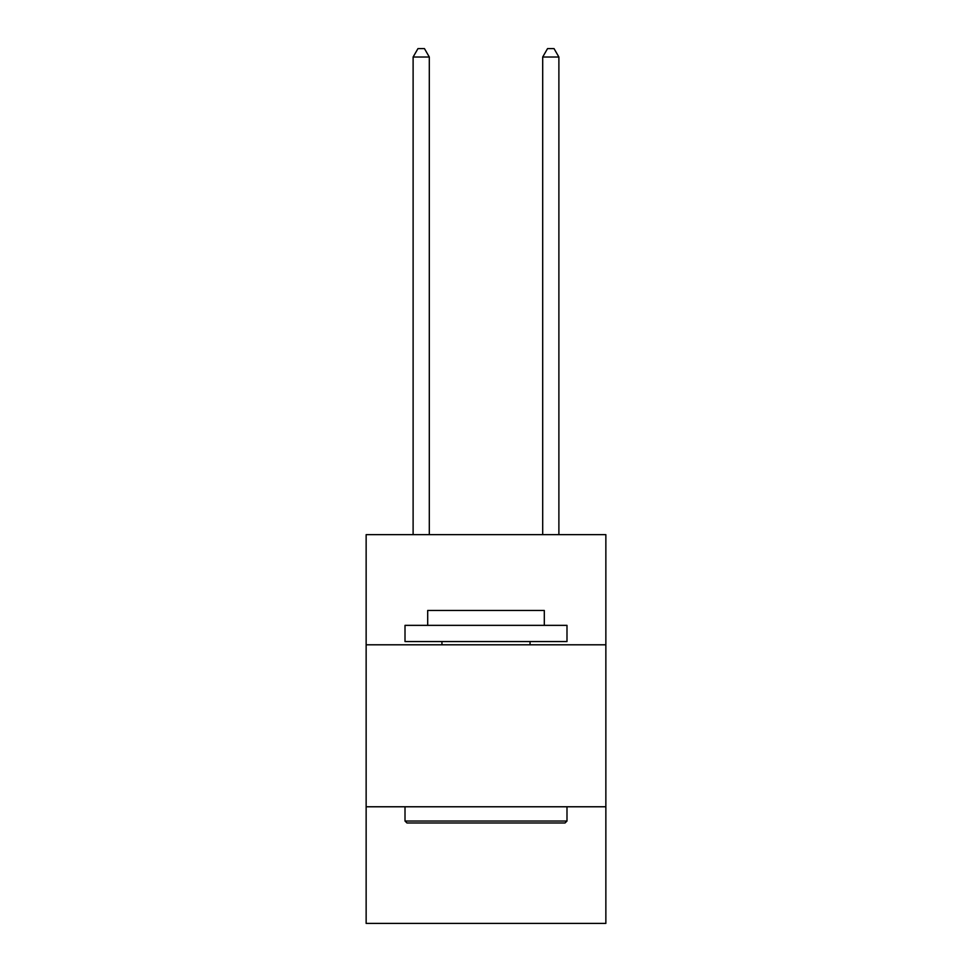 <?xml version="1.0" encoding="UTF-8"?>
<svg xmlns="http://www.w3.org/2000/svg" width="972" height="972" viewBox="0 0 972 972"><rect width="100%" height="100%" fill="white"/><g stroke="black" fill="none" stroke-linecap="round" stroke-linejoin="round"><path stroke-width="1.46" d="M366.14 644.801L605.86 644.801L605.86 534.661L366.14 534.661L366.14 923.4L605.86 923.4L605.86 806.772L366.14 806.772M605.86 806.772L605.86 644.801M406.952 822.98L405.008 821.036L566.992 821.036L565.048 822.98L406.952 822.98M566.992 625.361L566.992 641.556L405.008 641.556L405.008 625.361L566.992 625.361M427.692 625.361L427.692 610.465L544.308 610.465L544.308 625.361M566.992 806.772L566.992 821.036M405.008 806.772L405.008 821.036M530.056 641.556L530.056 644.801M441.944 641.556L441.944 644.801M429.308 534.661L429.308 57.02L413.112 57.02L413.112 534.661M413.112 57.02L417.972 48.6L424.448 48.6L429.308 57.02M558.888 534.661L558.888 57.02L542.692 57.02L542.692 534.661M542.692 57.02L547.552 48.6L554.028 48.6L558.888 57.02"/></g></svg>
